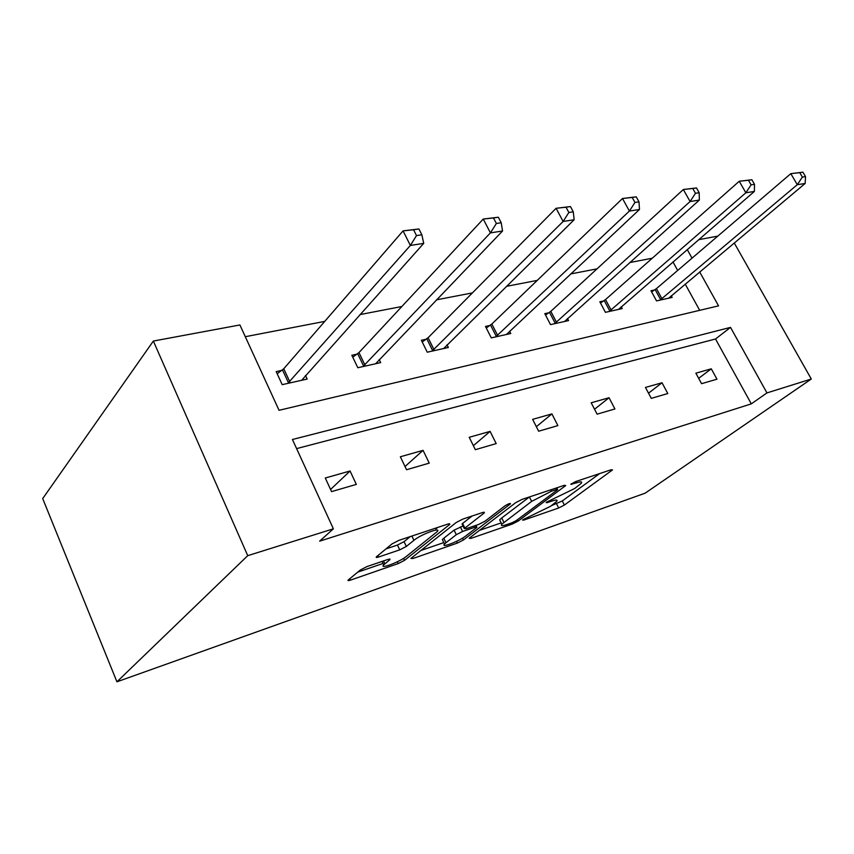 <?xml version="1.0" encoding="UTF-8"?>
<svg xmlns="http://www.w3.org/2000/svg" width="854" height="854" viewBox="0 0 854 854"><rect width="100%" height="100%" fill="white"/><g stroke="black" fill="none" stroke-linecap="round" stroke-linejoin="round"><path stroke-width="1.28" d="M523.043 519.648L522.563 520.065L523.673 520.118L558.665 507.991L564.377 505.056L612.51 469.903L611.122 469.764L575.66 481.56L570.792 484.271L576.535 482.82C580.901 481.432 582.481 481.592 581.264 483.289L574.678 488.52L546.645 502.12L546.133 502.579L547.211 502.654L551.865 501.074C556.274 499.643 557.897 499.75 556.712 501.394L550.499 506.315L523.043 519.648M366.91 566.608L360.324 570.002L348.176 580.047C347.621 580.784 348.368 580.816 350.439 580.133L398.252 563.565L404.54 560.331L449.268 524.815L449.823 524.303L447.859 524.078L398.861 540.379L392.029 543.902L376.39 556.819C375.792 557.609 376.529 557.673 378.61 557.011L399.715 549.859L406.323 546.453L413.912 540.326C421.022 534.316 442.137 526.523 437.131 531.7L406.355 556.402C399.64 562.017 378.984 569.778 383.702 564.868L390.022 559.573L387.887 559.445L366.91 566.608M333.38 528.818L247.735 555.666L116.934 681.812L645.154 493.174L811.3 379.016L766.956 392.915L730.522 327.381L292.431 439.5L333.38 528.818L319.652 541.158L751.306 403.867L766.956 392.915M469.785 537.774L469.198 538.298L470.97 538.372L512.389 524.025L518.271 521.004L565.732 485.542L564.195 485.371L522.082 499.387L515.72 502.654L469.785 537.774M457.338 543.101L412.898 558.495L410.902 558.409L456.239 522.488L462.825 519.093L482.563 512.528L484.389 512.742L483.77 513.307L464.266 528.562L466.113 528.722L478.699 524.441L484.976 521.218L504.831 505.942C508.237 503.849 510.137 503.123 510.521 503.764L463.423 539.974L457.338 543.101L456.506 541.372M699.682 271.935L718.545 305.849L279.044 410.304L239.91 324.958L153.346 341.056L42.7 498.587L116.934 681.812M357.025 354.154L351.848 355.264L357.805 367.732L380.692 362.619L379.208 359.534M489.897 325.491L485.488 326.441L491.285 337.874L510.767 333.508L509.582 331.192M603.618 300.96L599.818 301.782L605.443 312.329L622.214 308.582L621.242 306.757M699.693 310.333L685.207 284.083M677.681 270.451L672.984 261.932M652.285 258.207L629.814 262.541M597.01 268.861L570.675 273.942M537.241 280.39L506.465 286.336M472.422 292.901L436.49 299.829M401.85 306.511L359.961 314.592M324.755 321.382L245.301 336.711M654.538 289.976L651.004 290.744L656.534 300.896L672.162 297.406L671.265 295.772M548.887 312.767L544.799 313.653L550.51 324.627L568.561 320.581L567.483 318.531M426.146 339.241L421.374 340.276L427.256 352.2L448.339 347.482L447.016 344.813M281.831 370.369L276.184 371.586L282.204 384.652L307.152 379.069L305.465 375.45M698.679 239.675L717.798 236.12M153.346 341.056L247.735 555.666M811.3 379.016L734.237 242.952M692.028 258.175L687.256 249.581M751.306 403.867L715.513 338.995L296.605 448.606M715.513 338.995L730.522 327.381M325.289 478.005L350.065 470.992L356.331 484.399L331.565 491.616L325.289 478.005M400.355 456.773L423.061 450.346L429.242 463.124L406.557 469.743L400.355 456.773M469.22 437.291L490.111 431.377L496.195 443.6L475.336 449.684L469.22 437.291M532.629 419.357L551.897 413.902L557.886 425.602L538.65 431.217L532.629 419.357M591.192 402.789L609.03 397.74L614.923 408.959L597.117 414.158L591.192 402.789M645.464 387.438L662.021 382.763L667.796 393.534L651.271 398.359L645.464 387.438M695.871 373.187L711.286 368.821L716.965 379.197L701.582 383.681L695.871 373.187M711.286 368.821L698.668 378.311M662.021 382.763L648.517 393.171M609.03 397.74L594.555 409.247M551.897 413.902L536.355 426.69M490.111 431.377L473.372 445.692M423.061 450.346L405.02 466.519M350.065 470.992L330.573 489.47M551.374 505.675L562.306 500.946L599.657 473.575M479.5 530.345L501.17 522.904M512.08 522.744L516.222 520.62L557.128 490.079L557.662 489.598L556.573 489.481L551.503 491.178L531.658 501.383L501.8 524.185C500.519 525.968 502.269 526.064 507.073 524.473L512.08 522.744M500.38 521.292L499.665 519.84L501.725 517.983L529.416 496.943L531.658 501.383M443.813 542.6L420.851 550.478M472.07 516.019L462.622 523.438L462.302 524.516M445.959 542.728L444.507 544.051C440.322 548.514 459.206 541.265 465.932 535.864L476.938 527.313L475.144 527.185L462.58 531.466L456.282 534.7L445.959 542.728L443.802 538.212L442.351 539.536L443.002 540.902M443.802 538.212L454.082 530.142L463.028 526.011M381.45 561.644L382.229 561.708M385.933 548.919L397.462 545.055L404.059 541.649L410.283 536.579M435.818 528.957L437.686 527.462M357.719 572.148L383.04 563.459M668.703 298.185L805.162 183.461L797.294 184.699L790.815 173.65L656.438 288.62L651.634 291.897M799.771 172.657L790.815 173.65L802.931 172.188L799.771 172.657L802.376 177.077L805.525 176.597L802.931 172.188M802.376 177.077L797.294 184.699L660.067 300.117M805.525 176.597L805.162 183.461M618.499 309.415L754.381 191.435L745.862 192.78L739.244 181.261L605.529 299.573L600.501 303.042M748.435 180.247L739.244 181.261L751.851 179.746L748.435 180.247L751.093 184.859L754.509 184.336L751.851 179.746M751.093 184.859L745.862 192.78L609.233 311.486M754.509 184.336L754.381 191.435M564.558 321.478L699.341 200.082L690.085 201.533L683.328 189.513L550.809 311.336L545.525 315.041M692.765 188.478L683.328 189.513L696.48 187.933L692.765 188.478L695.487 193.292L699.191 192.726L696.48 187.933M695.487 193.292L690.085 201.533L554.588 323.709M699.191 192.726L699.341 200.082M506.454 334.48L639.475 209.486L629.398 211.066L622.502 198.502L491.84 324.018L486.278 327.989M632.195 197.434L622.502 198.502L636.23 196.836L632.195 197.434L634.96 202.462L639.005 201.854L636.23 196.836M634.96 202.462L629.398 211.066L495.694 336.882M639.005 201.854L639.475 209.486M443.674 348.528L574.144 219.745L563.117 221.474L556.082 208.301L428.089 337.725L422.218 341.984M566.031 207.212L556.082 208.301L570.461 206.561L566.031 207.212L568.86 212.486L573.28 211.824L570.461 206.561M568.86 212.486L563.117 221.474L432.017 351.133M573.28 211.824L574.144 219.745M375.632 363.751L502.547 230.986L490.431 232.886L483.257 219.051L358.968 352.585L352.766 357.196M493.484 217.941L483.257 219.051L498.341 217.226L493.484 217.941L496.366 223.481L501.223 222.745L498.341 217.226M496.366 223.481L490.431 232.886L362.982 366.579M501.223 222.745L502.547 230.986M301.633 380.308L423.733 243.358L410.368 245.461L403.067 230.879L283.763 368.757L277.187 373.764M413.56 229.758L403.067 230.879L418.93 228.968L413.56 229.758L416.496 235.597L421.855 234.786L418.93 228.968M416.496 235.597L410.368 245.461L287.851 383.382M421.855 234.786L423.733 243.358M523.331 519.445L523.673 520.118M571.486 483.674L571.849 484.389M546.859 501.96L547.211 502.654M551.236 499.825L551.865 501.074M575.852 481.496L576.535 482.82M611.154 469.753L611.635 470.671M562.306 500.946L564.377 505.056M556.594 503.881L558.665 507.991M564.462 485.285L564.942 486.246M517.577 519.606L518.271 521.004M511.802 522.84L512.389 524.025M470.437 537.273L470.97 538.372M555.901 488.136L556.573 489.481M550.819 489.822L551.503 491.178M501.725 517.983L503.871 522.338M412.301 557.246L412.898 558.495M483.279 512.315L483.77 513.307M462.622 523.438L464.843 528.028M509.71 503.508L510.051 504.202M462.537 538.137L463.423 539.974M474.504 525.872L475.144 527.185M460.37 526.897L462.58 531.466M454.082 530.142L456.282 534.7M389.157 559.071L389.573 559.978M383.531 560.929L384.866 563.789M411.884 536.045L413.912 540.326M404.059 541.649L406.323 546.453M397.462 545.055L399.715 549.859M377.916 555.516L378.61 557.011M448.777 523.812L449.268 524.815M403.6 558.324L404.54 560.331M397.398 561.751L398.252 563.565M349.777 578.692L350.439 580.133M656.438 288.62L661.967 298.761M655.146 289.581L660.665 299.711M605.529 299.573L611.154 310.098M604.226 300.555L609.841 311.08M550.809 311.336L556.52 322.278M549.506 312.351L555.217 323.292M491.84 324.018L497.636 335.419M490.527 325.054L496.323 336.455M428.089 337.725L433.981 349.617M426.786 338.792L432.668 350.684M358.968 352.585L364.936 365.021M357.677 353.684L363.633 366.12M283.763 368.757L289.794 381.781M282.482 369.889L288.513 382.912M556.776 487.837L557.491 489.267M499.665 519.84L501.8 524.185M484.111 512.165L484.389 512.742M462.046 523.972L464.266 528.562M442.351 539.536L444.507 544.051M475.988 525.359L476.692 526.811M389.755 558.986L390.022 559.573M382.101 561.42L383.702 564.868M449.524 523.683L449.823 524.303"/></g></svg>
